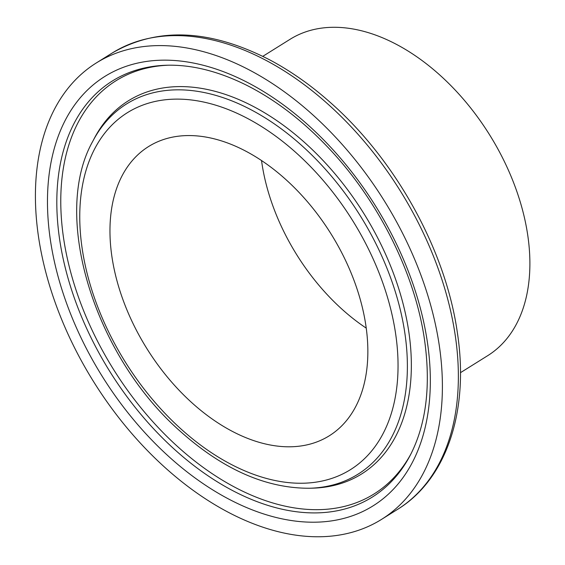 <?xml version="1.0" encoding="UTF-8"?>
<svg xmlns="http://www.w3.org/2000/svg" width="565" height="565" viewBox="0 0 565 565"><rect width="100%" height="100%" fill="white"/><g stroke="black" fill="none" stroke-linecap="round" stroke-linejoin="round"><path stroke-width="0.85" d="M439.302 345.611A269.117 171.181 58 0 1 381.502 519.412A269.117 171.181 58 0 1 93.734 381.884A269.117 171.181 58 0 1 96.318 62.948A269.117 171.181 58 0 1 300.954 104.617A269.117 171.181 58 0 1 439.302 345.611M262.796 56.338L290.036 39.317A186.514 118.636 58 0 1 431.865 68.188A186.514 118.636 58 0 1 527.745 235.217A186.514 118.636 58 0 1 487.687 355.675L460.447 372.695M366.24 328.131A170.524 108.473 58 0 1 261.531 160.545M365.894 325.673A170.524 108.473 58 0 1 329.261 435.806A170.524 108.473 58 0 1 146.914 348.654A170.524 108.473 58 0 1 148.553 146.561A170.524 108.473 58 0 1 278.227 172.961A170.524 108.473 58 0 1 365.894 325.673M455.27 335.631A269.117 171.181 58 0 1 397.47 509.432C446.957 479.141 469.324 410.352 457.36 332.665C445.736 250.274 395.613 159.683 329.939 102.138C310.616 85.018 290.587 70.957 269.858 59.939C210.018 29.112 157.494 26.788 112.287 52.969A269.117 171.181 58 0 1 316.93 94.638A269.117 171.181 58 0 1 455.27 335.631M395.627 333.753A210.463 133.87 58 0 1 184.501 432.098A210.463 133.87 58 0 1 136.596 107.696A210.463 133.87 58 0 1 395.627 333.753M404.872 333.216A218.309 138.863 58 0 1 309.458 488.245C266.136 488.428 223.14 469.508 180.475 431.476C94.652 356.409 50.85 215.696 92.738 141.363A218.309 138.863 58 0 1 263.89 117.082A218.309 138.863 58 0 1 404.872 333.216M92.738 141.363L94.214 138.531A220.039 139.965 58 0 1 266.722 114.066A220.039 139.965 58 0 1 408.82 331.902A220.039 139.965 58 0 1 312.65 488.16L309.458 488.245M411.101 453.61A243.586 154.937 58 0 1 113.565 369.489A243.586 154.937 58 0 1 168.441 65.201M410.374 455.023A245.309 156.039 58 0 1 109.977 371.735A245.309 156.039 58 0 1 166.852 65.236C191.436 64.601 217.518 71.021 245.097 84.489C274.583 99.129 302.459 120.359 328.745 148.192C378.691 200.9 415.155 274.06 424.562 340.144C430.954 385.902 426.222 424.195 410.374 455.023M427.423 342.383A253.155 161.032 58 0 1 173.462 460.687A253.155 161.032 58 0 1 115.839 70.477A253.155 161.032 58 0 1 427.423 342.383M381.502 519.412L397.47 509.432M96.318 62.948L112.287 52.969"/></g></svg>

